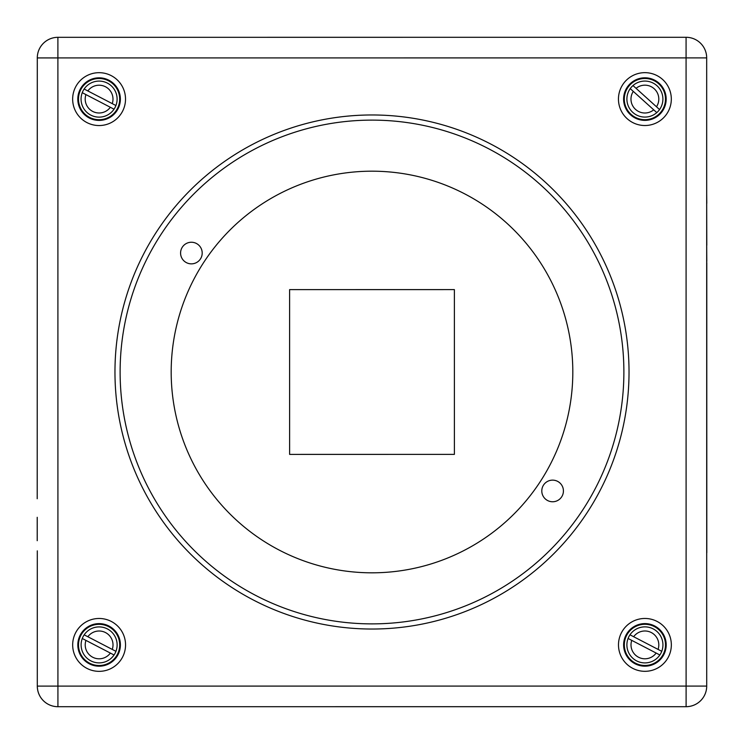 <?xml version="1.0" encoding="UTF-8"?>
<svg xmlns="http://www.w3.org/2000/svg" width="744" height="744" viewBox="0 0 744 744"><rect width="100%" height="100%" fill="white"/><g stroke="black" fill="none" stroke-linecap="round" stroke-linejoin="round"><path stroke-width="1.12" d="M37.302 177.844L37.302 57.92A20.599 20.599 0 0 1 57.893 37.321A20.599 20.599 0 0 0 37.293 57.92L37.209 498.731M706.623 56.46A20.599 20.599 0 0 1 706.679 57.92L706.679 99.101M112.26 649.419L115.952 651.335A18.023 18.023 0 0 0 84.174 634.837L87.857 636.743A13.903 13.903 0 0 1 112.26 649.419L87.857 636.743M82.277 638.491A18.023 18.023 0 0 0 114.046 654.99L110.363 653.074A13.903 13.903 0 0 1 85.96 640.407L82.277 638.491A18.023 18.023 0 0 1 84.174 634.837M115.952 651.335A18.023 18.023 0 0 1 114.046 654.99M110.363 653.074L85.96 640.407M658.059 649.4L661.751 651.316A18.023 18.023 0 0 0 629.973 634.809L633.656 636.725A13.903 13.903 0 0 1 658.059 649.4L633.656 636.725M628.076 638.464A18.023 18.023 0 0 0 659.854 654.971L656.162 653.055A13.903 13.903 0 0 1 631.758 640.379L628.076 638.464A18.023 18.023 0 0 1 629.973 634.809M661.751 651.316A18.023 18.023 0 0 1 659.854 654.971M656.162 653.055L631.758 640.379M656.478 106.773L659.556 109.554A18.023 18.023 0 0 0 632.977 85.56L636.064 88.341A13.903 13.903 0 0 1 656.478 106.773L636.064 88.341M630.224 88.62A18.023 18.023 0 0 0 656.794 112.614L653.716 109.833A13.903 13.903 0 0 1 633.302 91.4L630.224 88.62A18.023 18.023 0 0 1 632.977 85.56M659.556 109.554A18.023 18.023 0 0 1 656.794 112.614M653.716 109.833L633.302 91.4M112.242 103.621L115.925 105.536A18.023 18.023 0 0 0 84.146 89.029L87.839 90.945A13.903 13.903 0 0 1 112.242 103.621L87.839 90.945M82.249 92.684A18.023 18.023 0 0 0 114.027 109.191L110.335 107.275A13.903 13.903 0 0 1 85.941 94.6L82.249 92.684A18.023 18.023 0 0 1 84.146 89.029M115.925 105.536A18.023 18.023 0 0 1 114.027 109.191M110.335 107.275L85.941 94.6M454.389 454.379L289.621 454.389L289.611 289.621L454.379 289.611L454.389 454.379M371.991 120.119A251.881 251.881 0 0 1 623.881 371.991A251.881 251.881 0 0 1 372.009 623.881A251.881 251.881 0 0 1 120.119 372.009A251.881 251.881 0 0 1 371.991 120.119M57.92 706.707L57.92 686.108L37.321 686.108A20.599 20.599 0 0 0 57.92 706.707L625.565 706.679M581.882 706.679L402.792 706.688M341.236 706.688L686.08 706.698A20.599 20.599 0 0 0 700.662 700.653A20.599 20.599 0 0 1 686.108 706.679A20.599 20.599 0 0 0 706.707 686.08L706.679 57.893A20.599 20.599 0 0 0 686.08 37.293L57.893 37.321L57.893 57.92L706.679 57.893M37.219 517.312L37.219 540.702M99.091 77.822A21.288 21.288 0 0 1 120.37 99.11A21.288 21.288 0 0 1 99.091 120.398A21.288 21.288 0 0 1 77.804 99.11A21.288 21.288 0 0 1 99.091 77.822M99.091 125.55A26.44 26.44 0 0 0 121.979 85.895A26.44 26.44 0 0 0 76.195 85.895A26.44 26.44 0 0 0 99.091 125.55M99.11 671.348A26.44 26.44 0 0 0 122.007 631.693A26.44 26.44 0 0 0 76.214 631.693A26.44 26.44 0 0 0 99.11 671.348M644.89 125.522A26.44 26.44 0 0 0 667.777 85.867A26.44 26.44 0 0 0 621.993 85.867A26.44 26.44 0 0 0 644.89 125.522M372.009 629.033A257.033 257.033 0 0 0 594.586 243.474A257.033 257.033 0 0 0 149.395 243.493A257.033 257.033 0 0 0 372.009 629.033M644.918 671.321A26.44 26.44 0 0 0 667.805 631.675A26.44 26.44 0 0 0 622.021 631.675A26.44 26.44 0 0 0 644.918 671.321M99.11 623.63A21.288 21.288 0 0 1 120.398 644.909A21.288 21.288 0 0 1 99.11 666.196A21.288 21.288 0 0 1 77.822 644.909A21.288 21.288 0 0 1 99.11 623.63M644.909 623.602A21.288 21.288 0 0 1 666.196 644.89A21.288 21.288 0 0 1 644.909 666.178A21.288 21.288 0 0 1 623.63 644.89A21.288 21.288 0 0 1 644.909 623.602M706.791 262.604L706.8 552.746M706.791 281.018L706.791 264.845M706.679 118.436L706.679 162.118M644.89 77.804A21.288 21.288 0 0 1 666.178 99.091A21.288 21.288 0 0 1 644.89 120.37A21.288 21.288 0 0 1 623.602 99.091A21.288 21.288 0 0 1 644.89 77.804M581.855 37.302L625.537 37.302M341.208 37.312L402.764 37.312M118.436 37.321L162.118 37.321M706.688 245.269L706.791 261.479M706.679 203.298L706.791 245.269M706.679 193.403L706.781 203.298M99.11 624.318A20.599 20.599 0 0 0 81.273 655.213A20.599 20.599 0 0 0 116.948 655.213A20.599 20.599 0 0 0 99.11 624.318M644.89 78.492A20.599 20.599 0 0 0 627.053 109.387A20.599 20.599 0 0 0 662.727 109.387A20.599 20.599 0 0 0 644.89 78.492M644.909 624.29A20.599 20.599 0 0 0 627.08 655.185A20.599 20.599 0 0 0 662.746 655.185A20.599 20.599 0 0 0 644.909 624.29M99.091 78.511A20.599 20.599 0 0 0 81.254 109.415A20.599 20.599 0 0 0 116.929 109.405A20.599 20.599 0 0 0 99.091 78.511M57.893 37.321A20.599 20.599 0 0 0 37.302 57.92L57.893 57.92L57.92 686.108L686.108 686.08L686.108 706.679M706.707 686.08L686.108 686.08L686.08 37.293M182.364 247.101A10.816 10.816 0 0 1 201.057 248.208A10.816 10.816 0 0 1 190.752 263.841A10.816 10.816 0 0 1 182.364 247.101M543.576 485.004A10.816 10.816 0 0 1 562.278 486.102A10.816 10.816 0 0 1 551.974 501.744A10.816 10.816 0 0 1 543.576 485.004M204.293 261.544A200.815 200.815 0 0 1 551.509 281.985A200.815 200.815 0 0 1 360.198 572.471A200.815 200.815 0 0 1 204.293 261.544M56.47 706.651A20.599 20.599 0 0 1 37.302 686.108L37.302 550.867"/></g></svg>
